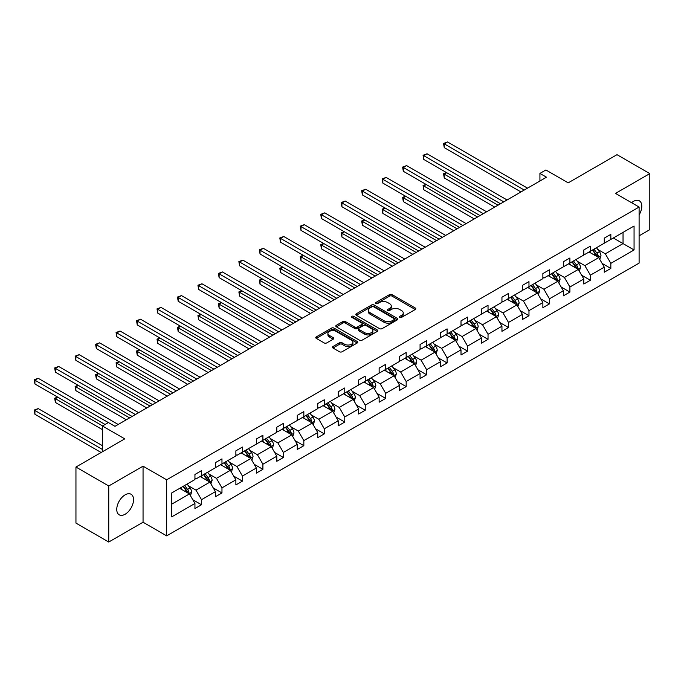 <?xml version="1.0" encoding="UTF-8"?>
<svg xmlns="http://www.w3.org/2000/svg" width="684" height="684" viewBox="0 0 684 684"><rect width="100%" height="100%" fill="white"/><g stroke="black" fill="none" stroke-linecap="round" stroke-linejoin="round"><path stroke-width="1.03" d="M399.772 317.393A1.274 0.735 0 0 0 401.576 317.393L415.265 309.493A1.821 1.052 0 0 0 415.795 308.749A1.821 1.052 0 0 0 415.265 308.005L392.086 294.624A1.821 1.052 0 0 0 389.504 294.624L375.824 302.525A1.274 0.735 0 0 0 375.448 303.046A1.274 0.735 0 0 0 375.824 303.568A1.274 0.735 0 0 0 377.628 303.568L379.398 302.542A5.831 3.369 0 0 1 387.64 302.542L389.572 303.653A5.831 3.369 0 0 1 391.274 306.039A5.831 3.369 0 0 1 389.572 308.416L387.802 309.442A1.274 0.735 0 0 0 387.426 309.955A1.274 0.735 0 0 0 387.802 310.476A1.274 0.735 0 0 0 389.606 310.476L391.376 309.459A5.831 3.369 0 0 1 399.618 309.459L401.551 310.57A5.831 3.369 0 0 1 403.252 312.947A5.831 3.369 0 0 1 401.551 315.333L399.772 316.35A1.274 0.735 0 0 0 399.405 316.872A1.274 0.735 0 0 0 399.772 317.393L399.772 316.35M125.146 514.231A11.876 6.857 120 0 0 132.901 503.766A11.876 6.857 120 0 0 131.08 494.258A11.876 6.857 120 0 0 125.146 494.84A11.876 6.857 120 0 0 117.392 505.305A11.876 6.857 120 0 0 119.204 514.821A11.876 6.857 120 0 0 125.146 514.231M639.104 214.913A11.876 6.857 120 0 0 639.335 200.814A11.876 6.857 120 0 0 633.401 201.404A11.876 6.857 120 0 0 631.571 202.695M639.104 235.835L649.8 229.662L649.8 173.608L617.002 154.669L568.199 182.85L545.892 169.974L539.924 173.42L539.924 180.995M108.747 542.036L143.05 522.225L143.05 466.172L108.747 485.982L108.747 542.036L75.95 523.098L75.95 467.044L124.753 438.863L102.446 425.987L102.446 451.739M108.747 485.982L75.95 467.044M332.971 346.523A1.821 1.052 0 0 0 332.441 347.267A1.821 1.052 0 0 0 332.971 348.002L339.478 351.764A1.821 1.052 0 0 0 342.051 351.764L357.245 342.992A1.821 1.052 0 0 0 357.783 342.248A1.821 1.052 0 0 0 357.245 341.504L334.066 328.115A1.821 1.052 0 0 0 331.492 328.115L316.299 336.887A1.821 1.052 0 0 0 315.76 337.631A1.821 1.052 0 0 0 316.299 338.375L324.148 342.915A1.821 1.052 0 0 0 326.73 342.915L333.228 339.161A1.821 1.052 0 0 0 333.766 338.418A1.821 1.052 0 0 0 333.228 337.674L329.337 335.425A4.873 2.813 0 0 1 327.91 333.433A4.873 2.813 0 0 1 330.919 330.834A4.873 2.813 0 0 1 336.22 331.441L351.482 340.256A4.873 2.813 0 0 1 352.91 342.248A4.873 2.813 0 0 1 349.9 344.839A4.873 2.813 0 0 1 344.599 344.232L342.051 342.761A1.821 1.052 0 0 0 339.478 342.761L332.971 346.523L332.971 348.002M102.446 425.987L108.414 422.541L114.98 426.329L546.482 177.207L539.924 173.42M143.05 466.172L166.665 479.809L639.104 207.047L639.104 263.101L166.665 535.863L166.665 479.809M649.8 173.608L615.489 193.41L639.104 207.047M379.526 328.636A1.821 1.052 0 0 0 382.099 328.636L397.301 319.864A1.821 1.052 0 0 0 397.832 319.12A1.821 1.052 0 0 0 397.301 318.376L374.114 304.996A1.821 1.052 0 0 0 371.54 304.996L356.347 313.768A1.821 1.052 0 0 0 355.817 314.512A1.821 1.052 0 0 0 356.347 315.256L379.526 328.636M352.414 317.667A1.274 0.735 0 0 1 353.705 317.846L377.252 331.441L362.075 340.196A1.821 1.052 0 0 1 359.502 340.196L336.323 326.815L336.323 325.327A1.821 1.052 0 0 0 335.784 326.071A1.821 1.052 0 0 0 336.323 326.815M336.323 325.327L342.821 321.574A1.821 1.052 0 0 1 345.403 321.574L354.799 327.003A1.821 1.052 0 0 0 357.373 327.003L361.691 324.515A1.821 1.052 0 0 0 362.221 323.771A1.821 1.052 0 0 0 361.691 323.028L351.901 317.376A1.274 0.735 0 0 1 351.533 316.854A1.274 0.735 0 0 1 352.32 316.17A1.274 0.735 0 0 1 353.705 316.333L377.269 329.936A1.821 1.052 0 0 1 377.807 330.68A1.821 1.052 0 0 1 377.269 331.424L377.269 329.936M171.718 492.95L194.94 479.544L194.94 474.465L201.498 470.678L201.498 475.756L215.409 467.728L215.409 462.649L221.967 458.861L221.967 463.94L235.877 455.912L235.877 450.833L242.435 447.045L242.435 452.124L256.346 444.096L256.346 439.017L262.904 435.229L262.904 440.308L276.806 432.279L276.806 427.201L283.364 423.413L283.364 428.492L297.275 420.463L297.275 415.385L303.833 411.597L303.833 416.676L317.744 408.647L317.744 403.569L324.301 399.781L324.301 404.86L338.212 396.831L338.212 391.752L344.77 387.965L344.77 393.043L358.673 385.015L358.673 379.936L365.239 376.149L365.239 381.227L379.141 373.199L379.141 368.12L385.699 364.333L385.699 369.411L399.61 361.383L399.61 356.304L406.168 352.517L406.168 357.595L420.079 349.567L420.079 344.488L426.636 340.7L426.636 345.779L440.539 337.751L440.539 332.672L447.105 328.884L447.105 333.963L461.007 325.935L461.007 320.856L467.565 317.068L467.565 322.147L481.476 314.11L481.476 309.04L488.034 305.252L488.034 310.331L501.945 302.294L501.945 297.224L508.503 293.436L508.503 298.506L522.405 290.478L522.405 285.408L528.971 281.62L528.971 286.69L542.874 278.662L542.874 273.591L549.432 269.804L549.432 274.874L563.342 266.846L563.342 261.775L569.9 257.988L569.9 263.058L583.811 255.029L583.811 249.959L590.369 246.172L590.369 251.242L604.271 243.213L604.271 238.143L610.838 234.356L610.838 239.426L634.059 226.019L634.059 249.959L610.838 263.366L610.838 268.436L604.271 272.223L604.271 267.153L590.369 275.182L590.369 280.252L583.811 284.04L583.811 278.969L569.9 286.998L569.9 292.077L563.342 295.856L563.342 290.786L549.432 298.814L549.432 303.893L542.874 307.68L542.874 302.602L528.971 310.63L528.971 315.709L522.405 319.496L522.405 314.418L508.503 322.446L508.503 327.525L501.945 331.312L501.945 326.234L488.034 334.262L488.034 339.341L481.476 343.129L481.476 338.05L467.565 346.078L467.565 351.157L461.007 354.945L461.007 349.866L447.105 357.894L447.105 362.973L440.539 366.761L440.539 361.682L426.636 369.711L426.636 374.789L420.079 378.577L420.079 373.498L406.168 381.527L406.168 386.605L399.61 390.393L399.61 385.314L385.699 393.343L385.699 398.421L379.141 402.209L379.141 397.13L365.239 405.159L365.239 410.238L358.673 414.025L358.673 408.947L344.77 416.975L344.77 422.054L338.212 425.841L338.212 420.763L324.301 428.791L324.301 433.87L317.744 437.657L317.744 432.579L303.833 440.607L303.833 445.686L297.275 449.474L297.275 444.395L283.364 452.423L283.364 457.502L276.806 461.29L276.806 456.211L262.904 464.239L262.904 469.318L256.346 473.106L256.346 468.027L242.435 476.055L242.435 481.134L235.877 484.922L235.877 479.843L221.967 487.872L221.967 492.95L215.409 496.738L215.409 491.659L201.498 499.688L201.498 504.766L194.94 508.554L194.94 503.475L171.718 516.882L171.718 492.95M200.19 476.509L209.903 482.117L195.992 490.146L188.399 485.76M195.992 490.146L201.498 499.688M209.903 482.117L215.409 491.659M194.94 478.33L195.992 478.937L201.498 475.756M220.658 464.692L230.363 470.301L216.46 478.33L208.868 473.944M216.46 478.33L221.967 487.872M230.363 470.301L235.877 479.843M215.409 466.514L216.46 467.121L221.967 463.94M241.127 452.876L250.831 458.485L236.921 466.514L229.328 462.127M236.921 466.514L242.435 476.055M250.831 458.485L256.346 468.027M235.877 454.698L236.921 455.305L242.435 452.124M261.587 441.06L271.3 446.669L257.389 454.698L249.797 450.311M257.389 454.698L262.904 464.239M271.3 446.669L276.806 456.211M256.346 442.881L257.389 443.489L262.904 440.308M282.056 429.244L291.769 434.853L277.858 442.881L270.266 438.495M277.858 442.881L283.364 452.423M291.769 434.853L297.275 444.395M276.806 431.065L277.858 431.672L283.364 428.492M302.525 417.428L312.229 423.037L298.327 431.065L290.734 426.679M298.327 431.065L303.833 440.607M312.229 423.037L317.744 432.579M297.275 419.249L298.327 419.856L303.833 416.676M322.993 405.612L332.698 411.221L318.795 419.249L311.194 414.863M318.795 419.249L324.301 428.791M332.698 411.221L338.212 420.763M317.744 407.433L318.795 408.04L324.301 404.86M343.453 393.796L353.166 399.405L339.255 407.433L331.663 403.047M339.255 407.433L344.77 416.975M353.166 399.405L358.673 408.947M338.212 395.617L339.255 396.224L344.77 393.043M363.922 381.98L373.635 387.589L359.724 395.617L352.132 391.231M359.724 395.617L365.239 405.159M373.635 387.589L379.141 397.13M358.673 383.801L359.724 384.408L365.239 381.227M384.391 370.164L394.095 375.772L380.193 383.801L372.6 379.415M380.193 383.801L385.699 393.343M394.095 375.772L399.61 385.314M379.141 371.985L380.193 372.592L385.699 369.411M404.86 358.348L414.564 363.956L400.662 371.985L393.061 367.599M400.662 371.985L406.168 381.527M414.564 363.956L420.079 373.498M399.61 360.169L400.662 360.776L406.168 357.595M425.32 346.531L435.033 352.14L421.122 360.169L413.529 355.783M421.122 360.169L426.636 369.711M435.033 352.14L440.539 361.682M420.079 348.353L421.122 348.96L426.636 345.779M445.788 334.715L455.501 340.324L441.59 348.353L433.998 343.966M441.59 348.353L447.105 357.894M455.501 340.324L461.007 349.866M440.539 336.537L441.59 337.144L447.105 333.963M466.257 322.899L475.961 328.508L462.059 336.537L454.467 332.15M462.059 336.537L467.565 346.078M475.961 328.508L481.476 338.05M461.007 324.72L462.059 325.327L467.565 322.147M486.726 311.083L496.43 316.692L482.528 324.72L474.927 320.334M482.528 324.72L488.034 334.262M496.43 316.692L501.945 326.234M481.476 312.904L482.528 313.511L488.034 310.331M507.186 299.267L516.899 304.876L502.988 312.904L495.396 308.518M502.988 312.904L508.503 322.446M516.899 304.876L522.405 314.418M501.945 301.088L502.988 301.695L508.503 298.506M527.655 287.451L537.367 293.06L523.457 301.088L515.864 296.702M523.457 301.088L528.971 310.63M537.367 293.06L542.874 302.602M522.405 289.272L523.457 289.879L528.971 286.69M548.123 275.635L557.828 281.244L543.925 289.272L536.333 284.886M543.925 289.272L549.432 298.814M557.828 281.244L563.342 290.786M542.874 277.456L543.925 278.063L549.432 274.874M568.592 263.819L578.296 269.428L564.394 277.456L556.802 273.07M564.394 277.456L569.9 286.998M578.296 269.428L583.811 278.969M563.342 265.64L564.394 266.247L569.9 263.058M589.052 252.003L598.765 257.611L584.854 265.64L577.262 261.254M584.854 265.64L590.369 275.182M598.765 257.611L604.271 267.153M583.811 253.824L584.854 254.422L590.369 251.242M613.326 237.989L623.038 243.598L605.323 253.824L597.731 249.438M605.323 253.824L610.838 263.366M634.059 249.959L623.038 243.598L623.038 232.38L634.059 226.019M143.05 522.225L166.665 535.863M604.271 242.008L605.323 242.606L610.838 239.426M171.718 504.159L189.434 493.934L179.721 488.325M189.434 493.934L194.94 503.475M602.108 263.4L610.838 268.436M581.639 275.216L590.369 280.252M561.179 287.032L569.9 292.077M540.711 298.848L549.432 303.893M520.242 310.664L528.971 315.709M499.773 322.48L508.503 327.525M479.313 334.296L488.034 339.341M458.844 346.121L467.565 351.157M438.376 357.937L447.105 362.973M417.907 369.753L426.636 374.789M397.447 381.569L406.168 386.605M376.978 393.386L385.699 398.421M356.509 405.202L365.239 410.238M336.041 417.018L344.77 422.054M315.581 428.834L324.301 433.87M295.112 440.65L303.833 445.686M274.643 452.466L283.364 457.502M254.174 464.282L262.904 469.318M233.714 476.098L242.435 481.134M213.246 487.914L221.967 492.95M192.777 499.73L201.498 504.766M400.285 317.573L401.551 316.846A5.831 3.369 0 0 0 403.252 314.469L403.252 312.947M391.274 306.039L391.274 307.552A5.831 3.369 0 0 1 389.572 309.929L388.307 310.656M415.239 309.51L392.086 296.138A1.821 1.052 0 0 0 389.504 296.138L376.337 303.747M397.276 319.881L374.114 306.509A1.821 1.052 0 0 0 371.54 306.509L356.373 315.273M394.078 319.642A1.274 0.735 0 0 0 394.454 319.12A1.274 0.735 0 0 0 394.078 318.599L373.729 306.851A1.274 0.735 0 0 0 371.925 306.851L370.061 307.928A5.831 3.369 0 0 0 368.351 310.314A5.831 3.369 0 0 0 370.061 312.691L383.972 320.719A5.831 3.369 0 0 0 392.214 320.719L394.078 319.642L394.078 321.155A1.274 0.735 0 0 0 394.454 320.634L394.454 319.12M368.351 310.314L368.351 311.827A5.831 3.369 0 0 0 370.061 314.204L370.061 312.691M394.078 321.155L392.214 322.232A5.831 3.369 0 0 1 383.972 322.232L370.061 314.204M336.348 326.832L342.821 323.087L342.821 321.574M362.221 323.771L362.221 325.285A1.821 1.052 0 0 1 361.691 326.029L357.373 328.517A1.821 1.052 0 0 1 354.799 328.517L345.403 323.087A1.821 1.052 0 0 0 342.821 323.087M364.555 332.638A4.873 2.813 0 0 0 369.864 333.245A4.873 2.813 0 0 0 372.874 330.646A4.873 2.813 0 0 0 371.446 328.653L366.068 325.55A1.821 1.052 0 0 0 363.495 325.55L359.177 328.046A1.821 1.052 0 0 0 358.647 328.79A1.821 1.052 0 0 0 359.177 329.534L364.555 332.638L364.555 334.151A4.873 2.813 0 0 0 369.864 334.758A4.873 2.813 0 0 0 372.874 332.159L372.874 330.646M358.647 328.79L358.647 330.304A1.821 1.052 0 0 0 359.177 331.047L359.177 329.534M364.555 334.151L359.177 331.047M352.91 342.248L352.91 343.761A4.873 2.813 0 0 1 349.9 346.361A4.873 2.813 0 0 1 344.599 345.745L342.051 344.283A1.821 1.052 0 0 0 339.478 344.283L332.997 348.019M327.91 333.433L327.91 334.946A4.873 2.813 0 0 0 329.337 336.938L329.337 335.425M333.202 339.17L329.337 336.938M357.219 343L334.066 329.637A1.821 1.052 0 0 0 331.492 329.637L316.324 338.392M599.765 259.339L600.971 255.85A4.916 2.839 -120 0 0 599.398 251.661L596.457 247.728M591.173 253.225L589.89 251.515M446.746 172.719L444.258 174.163L444.258 177.943L494.729 207.09M598.038 257.193L598.312 256.064A4.916 2.839 -120 0 0 596.91 253.106L593.96 249.173M592.729 249.882L595.969 254.209A2.505 1.445 60 0 1 596.422 254.97L598.312 256.064M592.387 250.079L595.328 254.012A4.916 2.839 60 0 1 596.559 256.338M444.258 177.943L443.531 173.745L498.003 205.191M443.531 173.745L446.455 172.556M524.243 190.041L444.258 143.862L447.533 141.964L527.526 188.151M520.969 191.939L444.258 147.65L444.258 143.862L443.531 143.443L447.533 141.964M444.258 147.65L443.531 143.443M579.297 271.155L580.502 267.666A4.916 2.839 -120 0 0 578.929 263.477L575.988 259.544M570.704 265.041L569.43 263.331M426.277 184.535L423.789 185.98L423.789 189.759L474.26 218.906M577.57 269.009L577.843 267.88A4.916 2.839 -120 0 0 576.441 264.922L573.491 260.989M572.26 261.698L575.5 266.025A2.505 1.445 60 0 1 575.962 266.786L577.843 267.88M571.918 261.895L574.868 265.828A4.916 2.839 60 0 1 576.09 268.154M423.789 189.759L423.063 185.561L477.535 217.008M423.063 185.561L425.995 184.372M558.828 282.971L560.034 279.482A4.916 2.839 -120 0 0 558.469 275.293L555.519 271.368M550.235 276.858L548.961 275.148M405.817 196.351L403.321 197.796L403.321 201.583L453.791 230.722M557.109 280.825L557.383 279.696A4.916 2.839 -120 0 0 555.972 276.738L553.031 272.805M551.8 273.514L555.04 277.841A2.505 1.445 60 0 1 555.494 278.602L557.383 279.696M551.449 273.711L554.399 277.644A4.916 2.839 60 0 1 555.622 279.97M403.321 201.583L402.602 197.377L457.074 228.824M402.602 197.377L405.526 196.188M503.775 201.857L423.789 155.678L427.064 153.78L507.058 199.967M500.5 203.755L423.789 159.466L423.789 155.678L423.063 155.259L427.064 153.78M423.789 159.466L423.063 155.259M483.314 213.673L403.321 167.494L406.604 165.596L486.589 211.783M480.031 215.571L403.321 171.282L403.321 167.494L402.602 167.076L406.604 165.596M403.321 171.282L402.602 167.076M538.359 294.787L539.565 291.298A4.916 2.839 -120 0 0 538 287.109L535.05 283.185M529.775 288.674L528.493 286.972M385.349 208.167L382.852 209.612L382.852 213.399L433.323 242.538M536.641 292.641L536.914 291.512A4.916 2.839 -120 0 0 535.504 288.554L532.562 284.621M531.331 285.331L534.572 289.657A2.505 1.445 60 0 1 535.025 290.418L536.914 291.512M530.989 285.527L533.93 289.46A4.916 2.839 60 0 1 535.153 291.786M382.852 213.399L382.134 209.193L436.606 240.64M382.134 209.193L385.058 208.004M462.846 225.489L382.852 179.311L386.135 177.412L466.129 223.6M459.562 227.387L382.852 183.098L382.852 179.311L382.134 178.892L386.135 177.412M382.852 183.098L382.134 178.892M517.899 306.603L519.105 303.115A4.916 2.839 -120 0 0 517.531 298.925L514.59 295.001M509.306 300.49L508.024 298.788M364.88 219.983L362.392 221.428L362.392 225.216L412.862 254.354M516.172 304.457L516.446 303.328A4.916 2.839 -120 0 0 515.043 300.37L512.094 296.437M510.863 297.147L514.103 301.473A2.505 1.445 60 0 1 514.556 302.234L516.446 303.328M510.521 297.343L513.462 301.276A4.916 2.839 60 0 1 514.693 303.602M362.392 225.216L361.665 221.009L416.137 252.456M361.665 221.009L364.589 219.821M442.377 237.305L362.392 191.127L365.666 189.229L445.66 235.416M439.102 239.203L362.392 194.914L362.392 191.127L361.665 190.708L365.666 189.229M362.392 194.914L361.665 190.708M497.43 318.419L498.636 314.931A4.916 2.839 -120 0 0 497.063 310.741L494.122 306.817M488.838 312.306L487.564 310.604M344.411 231.799L341.923 233.244L341.923 237.032L392.394 266.17M495.703 316.273L495.977 315.144A4.916 2.839 -120 0 0 494.575 312.186L491.625 308.253M490.394 308.963L493.634 313.289A2.505 1.445 60 0 1 494.096 314.05L495.977 315.144M490.052 309.159L493.002 313.092A4.916 2.839 60 0 1 494.224 315.418M341.923 237.032L341.196 232.825L395.668 264.272M341.196 232.825L344.129 231.637M421.908 249.121L341.923 202.943L345.198 201.045L425.192 247.232M418.634 251.019L341.923 206.73L341.923 202.943L341.196 202.524L345.198 201.045M341.923 206.73L341.196 202.524M476.962 330.235L478.167 326.747A4.916 2.839 -120 0 0 476.603 322.557L473.653 318.633M468.369 324.122L467.095 322.421M323.951 243.615L321.454 245.06L321.454 248.848L371.925 277.986M475.235 328.089L475.517 326.961A4.916 2.839 -120 0 0 474.106 324.002L471.165 320.069M469.925 320.779L473.174 325.105A2.505 1.445 60 0 1 473.627 325.866L475.517 326.961M469.583 320.976L472.533 324.909A4.916 2.839 60 0 1 473.755 327.234M321.454 248.848L320.736 244.641L375.208 276.088M320.736 244.641L323.66 243.453M401.448 260.937L321.454 214.759L324.738 212.861L404.723 259.048M398.165 262.836L321.454 218.547L321.454 214.759L320.736 214.34L324.738 212.861M321.454 218.547L320.736 214.34M456.493 342.051L457.699 338.563A4.916 2.839 -120 0 0 456.134 334.382L453.184 330.449M447.9 335.938L446.626 334.237M303.482 255.431L300.986 256.876L300.986 260.664L351.456 289.802M454.774 339.905L455.048 338.777A4.916 2.839 -120 0 0 453.637 335.818L450.696 331.885M449.465 332.595L452.705 336.921A2.505 1.445 60 0 1 453.159 337.682L455.048 338.777M449.123 332.792L452.064 336.725A4.916 2.839 60 0 1 453.287 339.05M300.986 260.664L300.267 256.457L354.739 287.904M300.267 256.457L303.192 255.269M380.979 272.754L300.986 226.575L304.269 224.677L384.254 270.864M377.696 274.652L300.986 230.363L300.986 226.575L300.267 226.156L304.269 224.677M300.986 230.363L300.267 226.156M436.024 353.867L437.238 350.379A4.916 2.839 -120 0 0 435.665 346.198L432.724 342.265M427.44 347.754L426.158 346.053M283.014 267.247L280.526 268.692L280.526 272.48L330.996 301.618M434.306 351.721L434.579 350.593A4.916 2.839 -120 0 0 433.177 347.634L430.227 343.701M428.996 344.411L432.237 348.737A2.505 1.445 60 0 1 432.69 349.498L434.579 350.593M428.654 344.608L431.595 348.541A4.916 2.839 60 0 1 432.827 350.866M280.526 272.48L279.799 268.273L334.271 299.72M279.799 268.273L282.723 267.085M360.511 284.57L280.526 238.391L283.8 236.502L363.794 282.68M357.228 286.468L280.526 242.179L280.526 238.391L279.799 237.972L283.8 236.502M280.526 242.179L279.799 237.972M415.564 365.683L416.77 362.195A4.916 2.839 -120 0 0 415.197 358.014L412.255 354.081M406.971 359.57L405.697 357.869M262.545 279.063L260.057 280.508L260.057 284.296L310.527 313.434M413.837 363.537L414.111 362.409A4.916 2.839 -120 0 0 412.708 359.451L409.759 355.518M408.528 356.227L411.768 360.553A2.505 1.445 60 0 1 412.23 361.314L414.111 362.409M408.186 356.424L411.135 360.357A4.916 2.839 60 0 1 412.358 362.682M260.057 284.296L259.33 280.089L313.802 311.536M259.33 280.089L262.263 278.901M340.042 296.386L260.057 250.207L263.331 248.318L343.325 294.496M336.767 298.284L260.057 253.995L260.057 250.207L259.33 249.788L263.331 248.318M260.057 253.995L259.33 249.788M395.096 377.5L396.301 374.011A4.916 2.839 -120 0 0 394.736 369.83L391.787 365.897M386.503 371.386L385.229 369.685M242.085 290.88L239.588 292.325L239.588 296.112L290.059 325.251M393.368 375.354L393.651 374.225A4.916 2.839 -120 0 0 392.24 371.267L389.299 367.334M388.059 368.043L391.308 372.37A2.505 1.445 60 0 1 391.761 373.131L393.651 374.225M387.717 368.24L390.667 372.173A4.916 2.839 60 0 1 391.889 374.499M239.588 296.112L238.87 291.906L293.342 323.352M238.87 291.906L241.794 290.717M319.582 308.202L239.588 262.023L242.871 260.134L322.857 306.312M316.299 310.1L239.588 265.811L239.588 262.023L238.87 261.604L242.871 260.134M239.588 265.811L238.87 261.604M374.627 389.316L375.832 385.827A4.916 2.839 -120 0 0 374.268 381.646L371.318 377.713M366.034 383.202L364.76 381.501M221.616 302.696L219.119 304.141L219.119 307.928L269.59 337.067M372.908 387.17L373.182 386.041A4.916 2.839 -120 0 0 371.771 383.083L368.83 379.15M367.599 379.859L370.839 384.186A2.505 1.445 60 0 1 371.292 384.947L373.182 386.041M367.257 380.056L370.198 383.989A4.916 2.839 60 0 1 371.421 386.315M219.119 307.928L218.401 303.722L272.873 335.169M218.401 303.722L221.325 302.533M299.113 320.018L219.119 273.839L222.403 271.95L302.388 318.128M295.83 321.916L219.119 277.627L219.119 273.839L218.401 273.42L222.403 271.95M219.119 277.627L218.401 273.42M354.158 401.132L355.372 397.643A4.916 2.839 -120 0 0 353.799 393.462L350.858 389.529M345.574 395.019L344.291 393.317M201.147 314.512L198.651 315.957L198.651 319.744L249.121 348.883M352.44 398.986L352.713 397.857A4.916 2.839 -120 0 0 351.302 394.899L348.361 390.966M347.13 391.675L350.37 396.002A2.505 1.445 60 0 1 350.824 396.763L352.713 397.857M346.788 391.872L349.729 395.805A4.916 2.839 60 0 1 350.96 398.131M198.651 319.744L197.933 315.538L252.405 346.985M197.933 315.538L200.857 314.349M278.644 331.843L198.651 285.656L201.934 283.766L281.928 329.944M275.361 333.732L198.651 289.443L198.651 285.656L197.933 285.237L201.934 283.766M198.651 289.443L197.933 285.237M333.698 412.948L334.904 409.459A4.916 2.839 -120 0 0 333.33 405.279L330.389 401.346M325.105 406.835L323.831 405.133M180.679 326.328L178.191 327.773L178.191 331.56L228.661 360.699M331.971 410.802L332.244 409.673A4.916 2.839 -120 0 0 330.842 406.715L327.892 402.782M326.661 403.492L329.902 407.818A2.505 1.445 60 0 1 330.363 408.579L332.244 409.673M326.319 403.688L329.269 407.621A4.916 2.839 60 0 1 330.492 409.947M178.191 331.56L177.464 327.354L231.936 358.801M177.464 327.354L180.396 326.165M258.176 343.659L178.191 297.472L181.465 295.582L261.459 341.761M254.901 345.548L178.191 301.259L178.191 297.472L177.464 297.053L181.465 295.582M178.191 301.259L177.464 297.053M313.229 424.764L314.435 421.276A4.916 2.839 -120 0 0 312.87 417.095L309.92 413.162M304.637 418.651L303.363 416.949M160.218 338.152L157.722 339.589L157.722 343.377L208.192 372.515M311.502 422.618L311.784 421.489A4.916 2.839 -120 0 0 310.374 418.531L307.424 414.598M306.193 415.308L309.442 419.634A2.505 1.445 60 0 1 309.895 420.395L311.784 421.489M305.851 415.504L308.8 419.437A4.916 2.839 60 0 1 310.023 421.763M157.722 343.377L157.004 339.17L211.476 370.617M157.004 339.17L159.928 337.981M237.716 355.475L157.722 309.288L161.005 307.398L240.99 353.577M234.432 357.364L157.722 313.075L157.722 309.288L157.004 308.869L161.005 307.398M157.722 313.075L157.004 308.869M292.761 436.58L293.966 433.092A4.916 2.839 -120 0 0 292.401 428.911L289.452 424.978M284.168 430.467L282.894 428.765M139.75 349.969L137.253 351.405L137.253 355.193L187.724 384.331M291.042 434.434L291.316 433.305A4.916 2.839 -120 0 0 289.905 430.347L286.964 426.414M285.732 427.124L288.973 431.45A2.505 1.445 60 0 1 289.426 432.211L291.316 433.305M285.39 427.32L288.332 431.253A4.916 2.839 60 0 1 289.554 433.579M137.253 355.193L136.535 350.986L191.007 382.433M136.535 350.986L139.459 349.798M217.247 367.291L137.253 321.104L140.536 319.214L220.522 365.393M213.964 369.18L137.253 324.891L137.253 321.104L136.535 320.685L140.536 319.214M137.253 324.891L136.535 320.685M272.292 448.396L273.506 444.908A4.916 2.839 -120 0 0 271.933 440.727L268.983 436.794M263.708 442.283L262.425 440.581M119.281 361.785L116.784 363.221L116.784 367.009L167.255 396.147M270.573 446.25L270.847 445.122A4.916 2.839 -120 0 0 269.436 442.163L266.495 438.23M265.264 438.94L268.504 443.266A2.505 1.445 60 0 1 268.957 444.027L270.847 445.122M264.922 439.137L267.863 443.07A4.916 2.839 60 0 1 269.094 445.395M116.784 367.009L116.066 362.802L170.538 394.249M116.066 362.802L118.99 361.614M196.778 379.107L116.784 332.92L120.068 331.03L200.061 377.209M193.495 380.997L116.784 336.708L116.784 332.92L116.066 332.501L120.068 331.03M116.784 336.708L116.066 332.501M251.832 460.212L253.037 456.724A4.916 2.839 -120 0 0 251.464 452.543L248.523 448.61M243.239 454.099L241.965 452.398M98.812 373.601L96.324 375.037L96.324 378.825L146.795 407.963M250.105 458.066L250.378 456.938A4.916 2.839 -120 0 0 248.976 453.979L246.026 450.046M244.795 450.756L248.036 455.091A2.505 1.445 60 0 1 248.489 455.843L250.378 456.938M244.453 450.961L247.403 454.886A4.916 2.839 60 0 1 248.625 457.211M96.324 378.825L95.598 374.618L150.07 406.065M95.598 374.618L98.53 373.43M176.31 390.923L96.324 344.736L99.599 342.846L179.593 389.025M173.035 392.813L96.324 348.524L96.324 344.736L95.598 344.317L99.599 342.846M96.324 348.524L95.598 344.317M231.363 472.028L232.569 468.54A4.916 2.839 -120 0 0 230.995 464.359L228.054 460.426M222.77 465.915L221.496 464.214M78.352 385.417L75.856 386.853L75.856 390.641L126.326 419.779M229.636 469.882L229.918 468.754A4.916 2.839 -120 0 0 228.507 465.795L225.558 461.862M224.326 462.572L227.575 466.907A2.505 1.445 60 0 1 228.028 467.668L229.918 468.754M223.984 462.777L226.934 466.702A4.916 2.839 60 0 1 228.157 469.027M75.856 390.641L75.137 386.434L129.609 417.881M75.137 386.434L78.061 385.246M155.849 402.739L75.856 356.552L79.139 354.663L159.124 400.841M152.566 404.629L75.856 360.34L75.856 356.552L75.137 356.142L79.139 354.663M75.856 360.34L75.137 356.142M210.894 483.844L212.1 480.356A4.916 2.839 -120 0 0 210.535 476.175L207.585 472.242M202.302 477.731L201.028 476.03M57.883 397.233L55.387 398.669L55.387 402.457L102.446 429.629M209.176 481.698L209.449 480.57A4.916 2.839 -120 0 0 208.039 477.612L205.097 473.679M203.866 474.388L207.107 478.723A2.505 1.445 60 0 1 207.56 479.484L209.449 480.57M203.524 474.593L206.465 478.518A4.916 2.839 60 0 1 207.688 480.843M55.387 402.457L54.669 398.25L102.583 425.918M54.669 398.25L57.593 397.062M135.381 414.555L55.387 368.368L58.67 366.479L138.655 412.657M132.097 416.445L55.387 372.156L55.387 368.368L54.669 367.958L58.67 366.479M55.387 372.156L54.669 367.958M190.426 495.661L191.631 492.181A4.916 2.839 -120 0 0 190.067 487.991L187.117 484.058M181.841 489.547L180.559 487.846M102.446 445.686L38.201 408.596L34.918 410.486L34.918 414.273L101.138 452.5M188.707 493.515L188.981 492.386A4.916 2.839 -120 0 0 187.57 489.428L184.629 485.495M183.398 486.204L186.638 490.539A2.505 1.445 60 0 1 187.091 491.3L188.981 492.386M183.055 486.409L185.997 490.334A4.916 2.839 60 0 1 187.228 492.66M34.918 414.273L34.2 410.067L102.446 449.474M34.2 410.067L38.201 408.596M108.354 422.584L34.918 380.184L38.201 378.295L118.195 424.473M105.071 424.473L34.918 383.972L34.918 380.184L34.2 379.774L38.201 378.295M34.918 383.972L34.2 379.774M401.551 316.846L401.551 315.333M387.802 310.476L387.802 309.442M389.572 309.929L389.572 308.416M375.824 303.568L375.824 302.525M389.504 296.138L389.504 294.624M392.086 296.138L392.086 294.624M415.265 309.493L415.265 308.005M356.347 315.256L356.347 313.768M371.54 306.509L371.54 304.996M374.114 306.509L374.114 304.996M397.301 319.864L397.301 318.376M383.972 322.232L383.972 320.719M392.214 322.232L392.214 320.719M345.403 323.087L345.403 321.574M354.799 328.517L354.799 327.003M357.373 328.517L357.373 327.003M361.691 326.029L361.691 324.515M353.705 317.846L353.705 316.333M339.478 344.283L339.478 342.761M342.051 344.283L342.051 342.761M344.599 345.745L344.599 344.232M333.228 339.161L333.228 337.674M316.299 338.375L316.299 336.887M331.492 329.637L331.492 328.115M334.066 329.637L334.066 328.115M357.245 342.992L357.245 341.504M598.414 257.406L600.937 255.944M596.91 253.106L599.398 251.661M593.934 254.816L595.328 254.012M577.946 269.222L580.468 267.76M576.441 264.922L578.929 263.477M573.466 266.632L574.868 265.828M557.477 281.038L559.999 279.576M555.972 276.738L558.469 275.293M552.997 278.448L554.399 277.644M537.008 292.855L539.539 291.393M535.504 288.554L538 287.109M532.537 290.264L533.93 289.46M516.54 304.671L519.071 303.209M515.043 300.37L517.531 298.925M512.068 302.08L513.462 301.276M496.08 316.487L498.602 315.025M494.575 312.186L497.063 310.741M491.599 313.905L493.002 313.092M475.611 328.303L478.133 326.841M474.106 324.002L476.603 322.557M471.131 325.721L472.533 324.909M455.142 340.119L457.673 338.657M453.637 335.818L456.134 334.382M450.671 337.537L452.064 336.725M434.673 351.935L437.204 350.473M433.177 347.634L435.665 346.198M430.202 349.353L431.595 348.541M414.213 363.751L416.736 362.289M412.708 359.451L415.197 358.014M409.733 361.169L411.135 360.357M393.745 375.567L396.267 374.105M392.24 371.267L394.736 369.83M389.264 372.985L390.667 372.173M373.276 387.383L375.807 385.921M371.771 383.083L374.268 381.646M368.804 384.801L370.198 383.989M352.807 399.2L355.338 397.737M351.302 394.899L353.799 393.462M348.336 396.617L349.729 395.805M332.347 411.016L334.869 409.554M330.842 406.715L333.33 405.279M327.867 408.433L329.269 407.621M311.878 422.832L314.401 421.37M310.374 418.531L312.87 417.095M307.398 420.25L308.8 419.437M291.41 434.648L293.94 433.194M289.905 430.347L292.401 428.911M286.938 432.066L288.332 431.253M270.941 446.464L273.472 445.01M269.436 442.163L271.933 440.727M266.469 443.882L267.863 443.07M250.481 458.28L253.003 456.826M248.976 453.979L251.464 452.543M246.001 455.698L247.403 454.886M230.012 470.096L232.534 468.643M228.507 465.795L230.995 464.359M225.532 467.514L226.934 466.702M209.543 481.912L212.066 480.459M208.039 477.612L210.535 476.175M205.072 479.33L206.465 478.518M189.075 493.728L191.605 492.275M187.57 489.428L190.067 487.991M184.603 491.146L185.997 490.334"/></g></svg>

